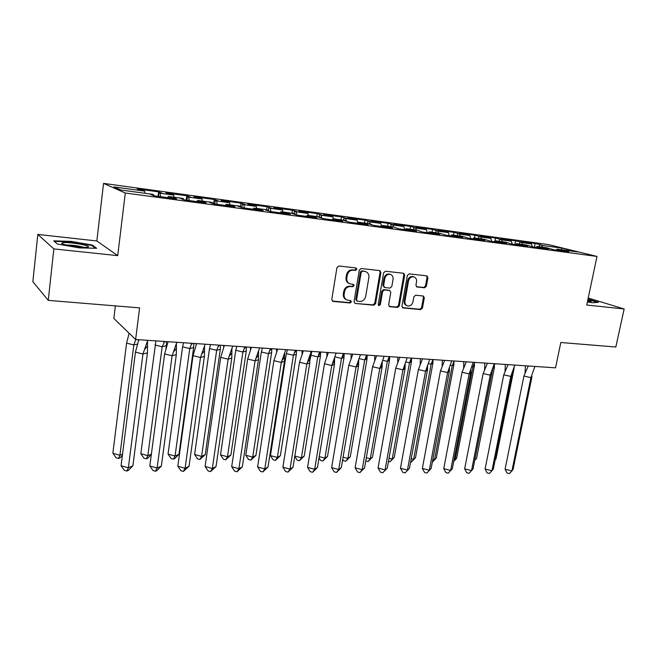 <?xml version="1.0" encoding="UTF-8"?>
<svg xmlns="http://www.w3.org/2000/svg" width="657" height="657" viewBox="0 0 657 657"><rect width="100%" height="100%" fill="white"/><g stroke="black" fill="none" stroke-linecap="round" stroke-linejoin="round"><path stroke-width="0.99" d="M356.808 269.28L356.053 267.949L338.856 266.011L336.951 267.613L331.76 299.493L333.091 301.407L350.074 302.992L351.388 301.875L350.674 300.594L347.397 300.167C344.933 299.19 343.841 297.219 344.128 294.254L344.564 291.626C345.434 288.242 347.446 286.542 350.592 286.518L352.776 286.739L354.09 285.631L353.359 284.325L350.197 283.906C347.66 282.929 346.535 280.925 346.822 277.895L347.257 275.242C348.136 271.85 350.148 270.15 353.302 270.15L355.494 270.388L356.808 269.28M349.31 283.545C346.847 282.535 345.763 280.539 346.05 277.574L346.485 274.93C347.356 271.538 349.368 269.838 352.522 269.838L354.706 270.084L356.02 268.976L355.708 267.9M332.253 301.037L349.302 302.631L350.608 301.522L350.362 300.545M346.461 299.756C344.104 298.721 343.069 296.775 343.356 293.909L343.792 291.281C344.662 287.906 346.666 286.214 349.811 286.189L351.996 286.411L353.31 285.294L353.031 284.276M48.257 300.372L32.85 281.672L37.827 234.418L53.841 248.921L48.257 300.372L139.613 307.878L135.621 339.513L555.551 367.83L560.815 342.502L615.831 347.019L624.15 308.971L588.212 298.032M424.603 287.791L426.377 286.263L427.921 277.706L426.927 275.883L409.163 273.879L407.348 275.431L401.944 306.121L402.897 307.911L420.677 309.603L422.451 308.059L424.299 297.818L423.346 296.02L415.651 295.231L413.869 296.767L412.957 301.883C412.062 304.947 410.247 306.277 407.521 305.899C405.55 305.127 404.704 303.534 404.967 301.111L408.531 280.925C409.393 277.903 411.175 276.564 413.861 276.884C415.914 277.648 416.809 279.282 416.538 281.787L415.938 285.146L416.916 286.969L424.603 287.791L423.732 287.47L425.514 285.935L427.05 277.402L426.549 275.825M53.841 248.921L117.718 255.647L125.29 193.01L596.999 256.435L586.734 305.037L624.15 308.971M380.92 272.491L379.869 270.618L361.178 268.508L359.305 270.093L354.041 301.596L355.051 303.427L373.751 305.209L375.59 303.633L380.92 272.491L380.099 272.187L379.557 270.569M385.47 271.226L403.694 273.279L404.712 275.135L399.308 305.875L397.51 307.435L389.601 306.663L388.632 304.864L390.8 292.373L389.568 290.501L384.435 289.975L382.604 291.544L380.354 304.61L378.884 305.669L378.202 304.405L383.631 272.795L385.47 271.226M125.29 193.01L103.551 183.402L548.242 244.544L596.999 256.435M189.216 200.557L188.74 197.157L202.06 198.972L202.372 201.067M217.155 204.335L216.629 200.96L215.282 200.492L218.264 200.902L214.231 199.498L193.889 196.706L202.06 198.972M216.629 200.96L229.597 202.734L229.934 204.803M244.363 208.006L243.788 204.672L242.351 204.196L245.258 204.59L240.971 203.161L221.154 200.442L229.597 202.734M243.788 204.672L256.419 206.397L256.788 208.45M270.865 211.579L270.241 208.285L268.729 207.801L271.563 208.187L267.038 206.733L247.722 204.089L256.419 206.397M270.241 208.285L282.559 209.969L282.953 211.997M296.677 214.954L296.028 211.8L294.443 211.308L297.202 211.685L292.455 210.215L273.616 207.637L282.559 209.969M296.028 211.8L308.034 213.443L308.462 215.447M321.807 218.14L321.174 215.233L319.516 214.74L322.209 215.102L317.241 213.615L298.869 211.094L308.034 213.443M321.174 215.233L332.877 216.835L333.329 218.822M346.206 220.793L345.689 218.584L343.964 218.075L346.592 218.436L341.426 216.933L323.499 214.478L332.877 216.835M345.689 218.584L357.112 220.144L357.663 222.436M370.121 223.906L369.604 221.852L367.813 221.335L370.384 221.688L365.029 220.169L347.537 217.771L357.112 220.144M369.604 221.852L380.748 223.372L381.528 226.419M393.453 226.969L392.943 225.039L391.096 224.522L393.6 224.866L388.065 223.323L370.983 220.982L380.748 223.372M392.943 225.039L403.825 226.517L404.737 229.646M416.259 230.065L415.725 228.143L413.82 227.626L416.267 227.963L410.559 226.41L393.888 224.119L403.825 226.517M415.725 228.143L426.344 229.597L427.214 232.677M438.523 233.079L437.973 231.182L436.01 230.656L438.4 230.985L432.536 229.416L416.242 227.191L426.344 229.597M437.973 231.182L448.345 232.603L449.248 235.649M460.27 236.027L459.703 234.147L457.683 233.621L460.015 233.941L454.003 232.364L438.088 230.18L448.345 232.603M459.703 234.147L469.829 235.535L470.757 238.557M481.507 238.91L480.924 237.046L478.863 236.512L481.146 236.824L474.986 235.239L459.432 233.104L469.829 235.535M480.924 237.046L490.82 238.401L491.781 241.39M502.268 241.719L501.661 239.879L499.558 239.345L501.784 239.649L495.493 238.048L480.292 235.962L490.82 238.401M501.661 239.879L511.335 241.201L512.329 244.166M522.553 244.47L521.937 242.647L519.794 242.105L521.97 242.408L515.548 240.799L500.683 238.762L511.335 241.201M521.937 242.647L531.398 243.936L532.375 246.777M542.395 247.163L541.762 245.357L539.569 244.815L541.697 245.102L535.159 243.484L520.615 241.497L531.398 243.936M541.762 245.357L561.883 248.1L577.536 251.927L557.144 249.159L556.241 250.087M160.513 196.689L160.103 193.248L158.937 192.788L162.09 193.224L158.608 191.869L137.157 188.929L144.729 191.146L113.907 186.941L120.978 190.037L152.564 194.316L153.746 194.8L150.445 194.349L154.034 195.811L176.61 198.857L168.307 196.451L182.309 198.348L183.59 198.841L180.379 198.406L184.288 199.9L206.249 202.857L197.617 200.426L211.242 202.274L212.622 202.767L209.501 202.348L213.714 203.867L235.058 206.75L226.139 204.294L239.394 206.093L240.873 206.594L237.826 206.183L242.326 207.727L263.096 210.536L253.889 208.055L266.799 209.805L268.36 210.314L265.403 209.912L270.158 211.488L290.378 214.215L280.917 211.718L293.482 213.418L295.124 213.944L292.242 213.55L297.26 215.143L316.945 217.796L307.23 215.282L319.474 216.941L321.199 217.467L318.39 217.089L323.638 218.699L342.814 221.286L332.877 218.756L344.81 220.374L346.6 220.908L343.866 220.538L349.335 222.173L368.019 224.694L357.86 222.148L369.497 223.725L371.361 224.259L368.692 223.897L374.375 225.548L392.582 228.004L382.226 225.45L393.568 226.985L398.774 228.841L416.522 231.239L405.985 228.669L417.055 230.172L422.566 232.052L439.878 234.385L429.169 231.814L439.96 233.276L445.774 235.181L462.659 237.464L451.786 234.877L462.323 236.306L468.408 238.236L484.891 240.462L473.861 237.867L484.152 239.263L490.5 241.218L506.588 243.394L495.419 240.791L505.471 242.154L512.066 244.133L527.776 246.252L516.476 243.648L526.29 244.979L533.123 246.975L548.464 249.044L537.04 246.432L546.632 247.738L553.695 249.75L568.683 251.771L557.144 249.159M160.103 193.248L173.785 195.113L174.056 197.231M188.74 197.157L187.483 196.698L190.555 197.116L186.785 195.737L165.901 192.871L173.785 195.113M115.369 305.891L113.842 318.456L135.621 339.513M537.04 246.432L536.153 247.377L533.755 247.057M516.476 243.648L515.597 244.609M495.419 240.791L494.557 241.768M473.861 237.867L473.024 238.861M451.786 234.877L450.957 235.879M429.169 231.814L428.356 232.833M405.985 228.669L405.205 229.712M382.226 225.45L381.462 226.509M357.86 222.148L357.121 223.224M332.877 218.756L332.155 219.849M307.23 215.282L306.54 216.391M280.917 211.718L280.252 212.843M253.889 208.055L253.257 209.205M226.139 204.294L225.532 205.46M197.617 200.426L197.043 201.617M168.307 196.451L167.765 197.667M144.729 191.146L144.967 193.289M117.718 255.647L96.842 240.963L37.827 234.418M96.842 240.963L103.551 183.402M561.883 248.1L561.283 249.717M158.041 196.328L158.608 191.869M158.477 196.41L158.937 192.788M169.416 197.888L169.539 196.936M172.66 198.324L172.783 197.371M153.639 195.655L153.746 194.8M186.202 200.13L186.785 195.737M213.632 203.834L214.231 199.498M240.503 206.47L240.971 203.161M266.594 209.772L267.038 206.733M291.995 213.221L292.455 210.215M316.781 216.58L317.241 213.615M340.95 219.857L341.426 216.933M364.545 223.052L365.029 220.169M387.581 226.172L388.065 223.323M410.067 229.227L410.559 226.41M432.035 232.2L432.536 229.416M453.502 235.107L454.003 232.364M474.477 237.957L474.986 235.239M494.844 241.448L495.493 238.048M514.825 244.478L515.548 240.799M534.437 247.122L535.159 243.484M187.015 200.262L187.483 196.698M198.825 201.855L198.956 200.919M201.978 202.282L202.11 201.346M183.492 199.597L183.59 198.841M539.192 246.728L539.569 244.815M559.288 250.506L559.444 249.726M561.456 250.793L561.612 250.021M519.408 244.043L519.794 242.105M539.151 247.788L539.307 246.999M541.368 248.083L541.524 247.303M499.18 241.3L499.558 239.345M518.537 245.004L518.693 244.215M520.804 245.307L520.96 244.519M478.493 238.499L478.863 236.512M497.439 242.154L497.595 241.357M499.763 242.466L499.911 241.669M457.313 235.625L457.683 233.621M475.832 239.238L475.988 238.425M478.214 239.559L478.362 238.754M435.648 232.693L436.01 230.656M453.708 236.257L453.856 235.436M456.139 236.586L456.295 235.764M413.458 229.687L413.82 227.626M431.033 233.194L431.181 232.364M433.53 233.531L433.677 232.701M390.743 226.608L391.096 224.522M407.8 230.057L407.948 229.219M410.354 230.402L410.502 229.564M367.46 223.446L367.813 221.335M383.975 226.846L384.123 225.992M386.603 227.199L386.743 226.345M343.619 220.218L343.964 218.075M359.551 223.544L359.691 222.682M362.237 223.914L362.385 223.043M346.526 221.335L346.6 220.908M319.171 216.9L319.516 214.74M334.487 220.169L334.635 219.29M337.255 220.538L337.394 219.66M321.125 217.927L321.199 217.467M294.09 213.615L294.443 211.308M308.774 216.695L308.913 215.808M311.615 217.081L311.755 216.194M295.05 214.437L295.124 213.944M268.278 210.864L268.729 207.801M282.379 213.131L282.518 212.236M285.294 213.525L285.425 212.63M241.866 207.571L242.351 204.196M255.277 209.476L255.409 208.565M258.267 209.879L258.398 208.967M240.782 207.201L240.873 206.594M213.591 203.826L214.798 203.99L215.282 200.492M227.437 205.723L227.568 204.795M230.508 206.134L230.64 205.206M212.531 203.44L212.622 202.767M92.235 245.036L71.153 241.382L53.718 240.84L57.463 244.076L79.341 247.878L96.669 248.297L92.235 245.036L92.152 245.759M587.391 301.9L592.417 302.762L598.47 302.302L587.982 299.091M355.33 303.485L372.954 304.848L374.786 303.279L380.099 272.187M362.508 271.169L361.194 272.277L356.57 299.896L357.277 301.177L359.749 301.432C362.845 301.382 364.832 299.699 365.694 296.364L368.873 277.574C369.177 274.511 368.043 272.507 365.481 271.555L361.711 270.856L360.397 271.965L361.194 272.277M357.047 301.078L355.79 299.543L360.397 271.965M364.684 271.242L363.994 271.111L364.791 271.423M361.711 270.856L363.994 271.111M389.075 306.359L396.68 307.074L398.479 305.521L403.866 274.823L403.341 273.23M389.24 290.312L383.622 289.638L381.791 291.207L379.549 304.248L380.354 304.61M378.424 305.349L379.549 304.248M393.058 279.34C393.321 276.811 392.41 275.152 390.307 274.371C387.548 274.026 385.733 275.39 384.854 278.453L383.614 285.672L384.854 287.561L389.987 288.095L391.81 286.526L393.058 279.34M390.102 274.298L389.478 274.059C386.718 273.714 384.903 275.078 384.033 278.133L384.854 278.453M384.361 287.413L382.793 285.343L384.033 278.133M416.415 286.698L423.732 287.47M413.565 276.778L413.007 276.572C410.321 276.252 408.547 277.591 407.685 280.605L408.531 280.925M406.823 305.604L406.675 305.546C404.712 304.774 403.866 303.181 404.129 300.766L407.685 280.605M402.38 307.607L419.823 309.242L421.597 307.706L423.437 297.473L422.985 295.97M71.104 241.858L71.153 241.382M138.413 339.702L138.381 341.016M135.843 339.529L133.823 344.925L137.428 344.104M122.522 454.201L119.919 455.285L112.864 453.281L126.579 343.151L129.117 333.23M122.366 455.441L119.968 457.855L118.49 458.479L119.919 455.285L133.823 344.925L126.579 343.151M112.864 453.281L116.141 457.814L118.49 458.479M158.485 196.386L153.935 195.77M138.799 339.735L135.441 352.136L142.947 353.992L147.718 340.334M147.439 352.875L132.886 465.813L128.378 467.809L126.867 471.061L124.436 470.355L121.069 465.706L128.378 467.809L142.947 353.992L147.439 352.875L147.529 340.967M121.069 465.706L135.441 352.136M132.886 465.813L128.378 470.387L126.867 471.061M62.604 242.786L61.848 243.074C59.582 244.461 80.852 248.026 86.814 247.254L87.66 247.131C93.688 245.997 67.942 241.53 62.604 242.786M57.504 244.084L54.334 241.349L71.235 241.858L91.676 245.406L95.544 248.264M83.792 247.319C78.027 245.726 72.147 244.954 66.143 245.004M587.457 301.604L591.316 301.382L587.769 300.109M587.908 299.452L597.443 302.376M166.467 341.599L166.303 345.754L162.164 346.765L164.702 341.476M164.16 341.443L163.848 342.313M151.381 454.127L147.841 455.671L140.812 453.691L155.906 340.884M165.917 348.662L166.303 345.754M151.332 454.537L147.702 458.208L146.314 458.824L147.841 455.671L162.164 346.765L154.945 345.015M140.812 453.691L143.973 458.167L146.314 458.824M187.015 200.237L184.182 199.859M193.807 343.439L193.643 347.545L189.766 348.555L191.269 344.613L192.509 343.356M191.754 343.299L191.269 344.613M182.572 346.822L189.766 348.555L175.058 456.048L173.432 459.161L174.737 458.553L178.967 454.25L175.058 456.048L168.044 454.094L182.572 346.822L183.574 342.749M178.967 454.25L193.643 347.545M168.044 454.094L171.107 458.504L173.432 459.161M220.448 345.237L220.292 349.294L216.67 350.296L218.001 346.839L219.561 345.18M218.633 345.114L218.001 346.839M209.501 348.588L216.67 350.296L201.592 456.41L199.884 459.489L205.255 454.636L201.592 456.41L194.612 454.48L209.501 348.588L210.536 344.572M205.255 454.636L220.292 349.294M194.612 454.48L197.56 458.841L199.884 459.489M246.432 346.986L246.276 350.994L242.893 352.004L244.059 348.998L245.899 346.953M244.839 346.88L244.059 348.998M235.756 350.304L242.893 352.004L227.478 456.771L225.68 459.81L230.903 455.014L227.478 456.771L220.514 454.866L235.756 350.304L236.824 346.338M230.903 455.014L246.276 350.994M220.514 454.866L223.372 459.169L225.68 459.81M271.768 348.695L271.62 352.653L268.467 353.663L269.469 351.084L271.538 348.678M270.397 348.604L269.469 351.084M261.355 351.98L268.467 353.663L252.731 457.124L250.851 460.122L255.934 455.383L252.731 457.124L245.792 455.235L261.355 351.98L262.455 348.07M255.934 455.383L271.62 352.653M245.792 455.235L248.551 459.489L250.851 460.122M168.085 341.706L164.628 353.934L172.109 355.766L176.823 342.297M167.847 341.689L167.888 342.297M176.306 354.649L161.335 466.076L157.105 468.047L155.487 471.25L153.065 470.56L149.821 465.969L157.105 468.047L172.109 355.766L176.306 354.649L176.421 343.611M149.821 465.969L164.628 353.934M161.335 466.076L156.9 470.584L155.487 471.25M196.591 343.627L193.035 355.683L200.492 357.498L205.156 344.202M196.106 343.595L196.172 344.835M204.417 356.381L189.035 466.322L185.085 468.277L183.36 471.43L180.954 470.749L177.817 466.224L185.085 468.277L200.492 357.498L204.417 356.381L204.549 346.173M177.817 466.224L193.035 355.683M189.035 466.322L183.36 471.43M224.341 345.5L220.703 357.383L228.135 359.182L232.734 346.067M223.626 345.451L223.7 347.298M231.781 358.073L216.03 466.569L212.334 468.498L210.527 471.611L208.121 470.938L205.099 466.47L212.334 468.498L228.135 359.182L231.781 358.073L231.929 348.662M205.099 466.47L220.703 357.383M216.03 466.569L210.527 471.611M251.376 347.323L247.656 359.05L255.056 360.824L259.605 347.873M250.432 347.257L250.514 349.68M258.447 359.716L242.343 466.807L238.902 468.712L236.996 471.792L234.606 471.126L231.691 466.716L238.902 468.712L255.056 360.824L258.447 359.716L258.603 351.06M231.691 466.716L247.656 359.05M242.343 466.807L236.996 471.792M277.706 349.097L273.912 360.668L281.286 362.418L285.779 349.639M276.556 349.023L276.638 351.988M284.44 361.309L268.007 467.045L264.796 468.926L262.808 471.964L260.427 471.307L257.618 466.946L264.796 468.926L281.286 362.418L284.44 361.309L284.596 353.392M257.618 466.946L273.912 360.668M268.007 467.045L262.808 471.964M296.488 350.362L296.34 354.271L293.408 355.281L294.262 353.113L296.488 350.419M295.322 350.288L294.262 353.113M286.329 353.614L293.408 355.281L277.377 457.461L275.423 460.426L280.358 455.744L277.377 457.461L270.47 455.597L286.329 353.614L287.454 349.754M280.358 455.744L296.34 354.271M270.47 455.597L273.131 459.801L275.423 460.426M303.378 350.83L299.51 362.237L306.844 363.978L311.295 351.364M302.023 350.739L302.089 354.23M309.767 362.869L293.03 467.267L290.041 469.131L287.98 472.128L285.606 471.48L282.896 467.176L290.041 469.131L306.844 363.978L309.767 362.869L309.932 355.651M282.896 467.176L299.51 362.237M293.03 467.267L287.98 472.128M320.616 351.988L320.476 355.848L317.75 356.858L320.608 352.464M319.647 351.922L318.456 355.084M309.882 360.307L311.853 351.396M294.837 456.032L301.432 457.798L304.216 456.098L320.476 355.848M304.216 456.098L299.411 460.721L301.432 457.798L317.75 356.858L310.695 355.207M294.788 456.328L297.12 460.105L299.411 460.721M328.401 352.513L324.468 363.781L331.777 365.497L336.17 353.039M326.858 352.415L326.907 356.398M334.47 364.397L317.446 467.488L314.678 469.328L312.543 472.293L310.178 471.652L307.558 467.398L314.678 469.328L331.777 365.497L334.47 364.397L334.635 357.835M307.558 467.398L324.468 363.781M317.446 467.488L312.543 472.293M344.169 353.581L344.03 357.392L341.509 358.402L344.145 354.452M343.381 353.523L342.067 356.989M319.245 456.615L324.928 458.126L327.514 456.443L344.03 357.392M327.514 456.443L322.833 461.009L324.928 458.126L341.509 358.402L334.963 356.874M333.477 362.869L334.019 359.617M319.039 457.888L320.559 460.401L322.833 461.009M352.801 354.164L348.818 365.276L356.086 366.976L360.43 354.673M351.084 354.041L351.101 358.5M358.574 365.875L341.279 467.71L338.716 469.525L336.507 472.449L334.15 471.816L331.629 467.62L338.716 469.525L356.086 366.976L358.574 365.875L358.73 359.954M331.629 467.62L348.818 365.276M341.279 467.71L336.507 472.449M367.164 355.125L367.033 358.894L364.701 359.905L367.132 356.373M366.565 355.092L365.128 358.845M343.069 457.173L347.873 458.438L350.271 456.771L367.033 358.894M350.271 456.771L345.722 461.296L347.873 458.438L364.701 359.905L359.182 358.632M342.691 459.407L343.455 460.688L345.722 461.296M376.609 355.766L372.568 366.737L379.803 368.421L384.099 356.275M374.72 355.634L374.704 360.537M382.087 367.329L364.545 467.915L362.179 469.714L359.905 472.605L357.556 471.981L355.125 467.833L362.179 469.714L379.803 368.421L382.087 367.329L382.243 362.007M355.125 467.833L372.568 366.737M364.545 467.915L359.905 472.605M389.626 356.644L389.494 360.365L387.351 361.375L389.585 358.246M389.199 356.611L387.655 360.636M366.327 457.707L370.293 458.75L372.511 457.1L389.494 360.365M372.511 457.1L368.076 461.567L370.293 458.75L387.351 361.375L382.817 360.332M365.768 460.886L368.076 461.567M399.842 357.334L395.744 368.166L402.946 369.834L407.2 357.827M397.789 357.194L397.74 362.508M405.041 368.741L387.26 468.129L382.752 472.761L380.419 472.137L378.062 468.039L385.084 469.903L402.946 369.834L405.041 368.741L405.188 364.003M378.062 468.039L395.744 368.166M387.26 468.129L382.752 472.761M411.578 358.122L411.446 361.802L409.483 362.812L411.528 360.069M411.307 358.106L409.656 362.385M389.034 458.233L392.204 459.054L394.249 457.42L411.446 361.802M394.249 457.42L389.93 461.838L392.204 459.054L409.483 362.812L405.886 361.982M389.93 461.838L388.459 461.452M422.517 358.862L418.378 369.562L425.539 371.213L429.744 359.346M420.316 358.714L420.225 364.421M427.452 370.121L409.459 468.326L405.065 472.909L402.741 472.293L400.466 468.244L407.455 470.084L425.539 371.213L427.452 370.121L427.592 365.924M400.466 468.244L418.378 369.562M409.459 468.326L405.065 472.909M433.029 359.568L432.897 363.214L431.107 364.208L432.963 361.843M432.914 359.56L431.156 364.085M411.216 458.726L413.623 459.35L415.503 457.732L432.897 363.214M415.503 457.732L411.298 462.101L413.623 459.35L431.107 364.208L428.405 363.6M411.298 462.101L410.625 461.928M444.666 360.356L440.469 370.926L447.606 372.56L451.761 360.833M442.309 360.192L442.177 366.278M449.339 371.468L431.14 468.523L426.861 473.048L424.553 472.449L422.352 468.441L429.317 470.264L447.606 372.56L449.339 371.468L449.462 367.797M422.352 468.441L440.469 370.926M431.14 468.523L426.861 473.048M453.995 361.095L453.872 364.586L452.468 365.44L453.921 363.559M454.036 360.989L452.468 365.44M432.889 459.21L434.564 459.645L436.289 458.044L453.872 364.586M432.322 462.216L434.564 459.645L452.238 365.579L450.398 365.169M432.314 462.249L436.289 458.044M466.289 361.81L462.06 372.256L469.155 373.874L473.27 362.286M463.801 361.646L463.62 368.084M470.716 372.79L452.328 468.72L448.164 473.196L445.865 472.597L443.746 468.638L450.669 470.437L469.155 373.874L470.716 372.79L470.831 369.612M443.746 468.638L462.06 372.256M452.328 468.72L448.164 473.196M474.485 362.894L474.379 365.924L473.492 366.524L474.411 365.243M474.674 362.377L472.9 366.926L473.492 366.524M454.061 459.67L455.055 459.925L456.623 458.34L474.379 365.924M453.732 461.386L455.055 459.925L472.9 366.926L471.874 366.688M453.716 461.477L456.623 458.34M494.581 241.743L493.621 241.645M487.42 363.239L483.15 373.554L490.212 375.155L494.286 363.699M484.8 363.058L484.57 369.834M491.608 374.071L473.048 468.901L468.991 473.336L466.7 472.736L464.655 468.827L471.545 470.609L490.212 375.155L491.608 374.071L491.715 371.369M464.655 468.827L483.15 373.554M494.532 364.643L493.99 367.567L494.45 366.869M494.869 363.74L493.103 368.232L493.99 367.567M474.765 460.122L476.514 458.635L494.434 367.238M474.658 460.664L492.865 368.183M515.614 244.585L513.914 244.379M508.066 364.627L503.755 374.818L510.785 376.412L514.817 365.087M505.323 364.446L505.036 371.525M510.785 376.412L512.033 375.328L493.308 469.09L491.953 470.773L510.785 376.412M485.096 469.016L491.953 470.773L489.358 473.467L487.075 472.884L485.096 469.016L503.755 374.818M514.094 367.444L514.053 368.462M495.132 459.949L495.986 458.923L514.053 368.52M511.631 375.681L512.189 372.905M528.253 365.99L523.908 376.059L530.897 377.635L534.888 366.442M525.386 365.793L525.05 373.176M530.897 377.635L531.998 376.56L513.117 469.27L511.918 470.938L530.897 377.635M505.085 469.197L511.918 470.938L509.274 473.598L507.007 473.015L505.085 469.197L523.908 376.059M352.522 269.838L353.302 270.15M346.485 274.93L347.257 275.242M346.05 277.574L346.822 277.895M351.996 286.411L352.776 286.739M349.811 286.189L350.592 286.518M343.792 291.281L344.564 291.626M343.356 293.909L344.128 294.254M349.302 302.631L350.074 302.992M332.335 301.046L333.091 301.407M354.706 270.084L355.494 270.388M374.786 303.279L375.59 303.633M372.954 304.848L373.751 305.209M355.79 299.543L356.57 299.896M403.866 274.823L404.712 275.135M398.479 305.521L399.308 305.875M396.68 307.074L397.51 307.435M389.1 306.384L389.856 306.712M388.747 290.164L389.568 290.501M383.622 289.638L384.435 289.975M381.791 291.207L382.604 291.544M382.793 285.343L383.614 285.672M416.513 286.781L417.121 287.002M404.129 300.766L404.967 301.111M423.437 297.473L424.299 297.818M421.597 307.706L422.451 308.059M419.823 309.242L420.677 309.603M402.421 307.648L403.143 307.961M427.05 277.402L427.921 277.706M425.514 285.935L426.377 286.263M388.977 290.205L389.806 290.542M389.478 274.059L390.307 274.371M413.007 276.572L413.861 276.884M135.695 339.94L136.114 339.554M147.644 345.902L144.737 349.253M63.409 244.223L61.848 243.074M176.503 348.325L173.703 351.585M204.598 350.666L201.896 353.844M231.962 352.932L229.35 356.02M258.62 355.125L256.099 358.131M284.588 357.252L282.165 360.176M309.907 359.313L307.566 362.155M334.602 361.317L332.343 364.068M358.681 363.255L356.505 365.924M382.185 365.144L380.083 367.723M405.123 366.967L403.094 369.464M427.518 368.741L425.564 371.156M449.388 370.466L447.975 372.322M470.749 372.141L469.903 373.357M491.625 373.767L491.255 374.35"/></g></svg>
